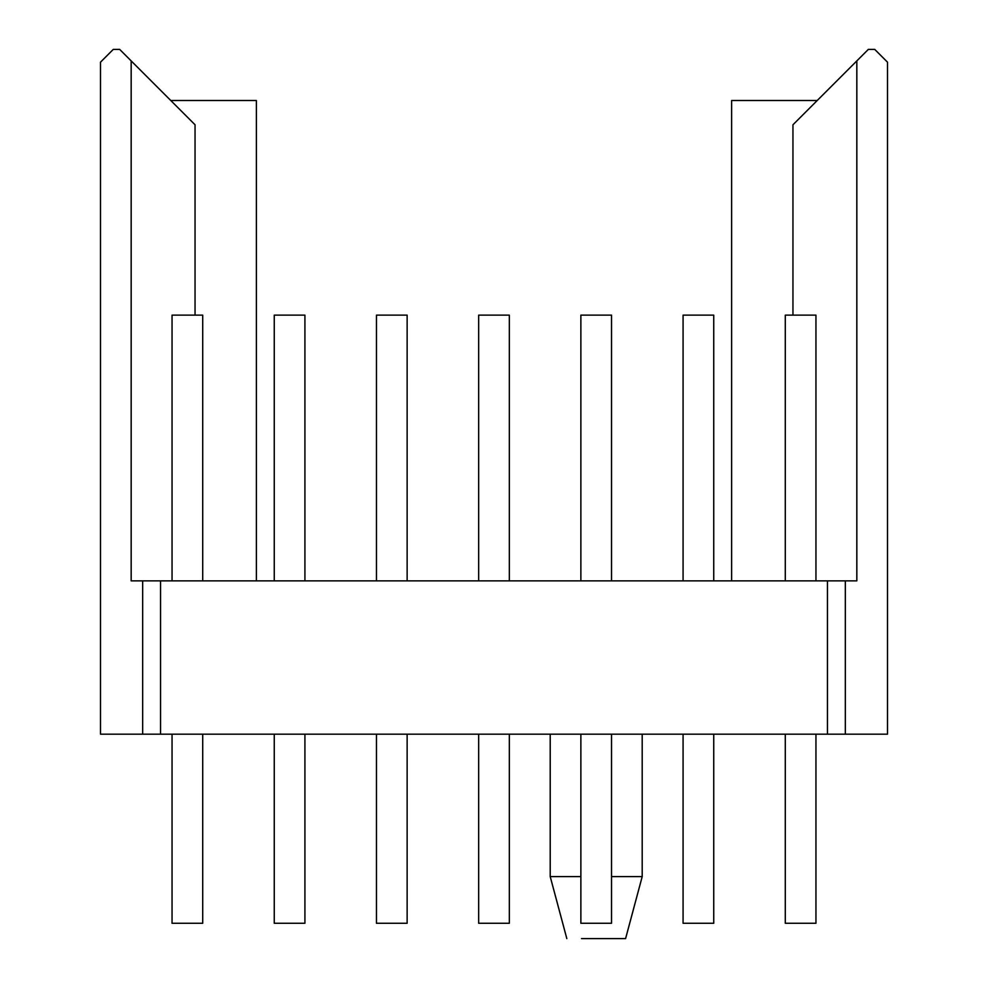 <?xml version="1.0" encoding="UTF-8"?>
<svg xmlns="http://www.w3.org/2000/svg" width="988" height="988" viewBox="0 0 988 988"><rect width="100%" height="100%" fill="white"/><g stroke="black" fill="none" stroke-linecap="round" stroke-linejoin="round"><path stroke-width="1.48" d="M800.626 315.135C852.372 315.135 748.867 315.135 800.626 315.135M698.417 315.135C750.164 315.135 646.658 315.135 698.417 315.135M596.209 315.135C647.955 315.135 544.462 315.135 596.209 315.135M494 315.135C545.746 315.135 442.254 315.135 494 315.135M391.791 315.135C443.538 315.135 340.045 315.135 391.791 315.135M289.583 315.135C341.342 315.135 237.836 315.135 289.583 315.135M187.374 315.135C239.133 315.135 135.628 315.135 187.374 315.135M817.224 100.504L731.626 100.504L731.626 580.87M625.589 938.6L581.512 938.6L625.589 938.6L642.2 876.615L611.535 876.615M580.87 876.615L550.217 876.615L566.828 938.6M642.2 876.615L642.2 734.183M800.626 923.274C748.867 923.274 852.372 923.274 800.626 923.274M698.417 923.274C646.658 923.274 750.164 923.274 698.417 923.274M596.209 923.274C544.462 923.274 647.955 923.274 596.209 923.274M494 923.274C442.254 923.274 545.746 923.274 494 923.274M391.791 923.274C340.045 923.274 443.538 923.274 391.791 923.274M289.583 923.274C237.836 923.274 341.342 923.274 289.583 923.274M187.374 923.274C135.628 923.274 239.133 923.274 187.374 923.274M792.956 315.135L792.956 124.772L868.329 49.4L874.726 49.4L887.496 62.17L887.496 734.183L100.504 734.183L100.504 62.17L113.274 49.4L119.672 49.4L195.044 124.772L195.044 315.135M142.667 734.183L142.667 580.87L845.333 580.87L845.333 734.183M160.55 734.183L160.55 580.87M827.45 734.183L827.45 580.87M856.831 60.898L856.831 580.87L845.333 580.87M142.667 580.87L131.169 580.87L131.169 60.898M170.776 100.504L256.374 100.504L256.374 580.87M815.952 580.87L815.952 315.135M785.287 580.87L785.287 315.135L785.287 580.87M713.744 580.87L713.744 315.135M683.079 580.87L683.079 315.135L683.079 580.87M611.535 580.87L611.535 315.135M580.87 580.87L580.87 315.135M509.326 580.87L509.326 315.135M478.674 580.87L478.674 315.135M407.13 580.87L407.13 315.135M376.465 580.87L376.465 315.135L376.465 580.87M304.922 580.87L304.922 315.135M274.256 580.87L274.256 315.135L274.256 580.87M202.713 580.87L202.713 315.135M172.048 580.87L172.048 315.135M550.217 734.183L550.217 876.615M785.287 734.183L785.287 923.274M815.952 734.183L815.952 923.274L815.952 734.183M683.079 734.183L683.079 923.274M713.744 734.183L713.744 923.274L713.744 734.183M580.87 734.183L580.87 923.274M611.535 734.183L611.535 923.274L611.535 734.183M478.674 734.183L478.674 923.274M509.326 734.183L509.326 923.274M376.465 734.183L376.465 923.274M407.13 734.183L407.13 923.274M274.256 734.183L274.256 923.274M304.922 734.183L304.922 923.274L304.922 734.183M172.048 734.183L172.048 923.274M202.713 734.183L202.713 923.274L202.713 734.183"/></g></svg>
